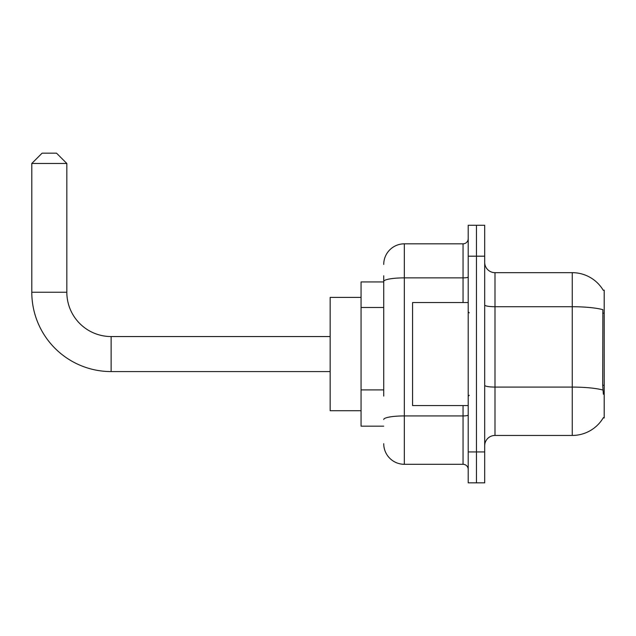 <?xml version="1.0" encoding="UTF-8"?>
<svg xmlns="http://www.w3.org/2000/svg" width="636" height="636" viewBox="0 0 636 636"><rect width="100%" height="100%" fill="white"/><g stroke="black" fill="none" stroke-linecap="round" stroke-linejoin="round"><path stroke-width="0.95" d="M603.19 417.932L603.365 417.629A36.061 36.061 0 0 1 572.265 435.445A36.061 36.061 0 0 0 603.19 417.932L604.2 417.932L604.2 290.183L603.19 290.183M383.731 301.297L383.731 275.762L383.731 281.939L361.065 281.939L361.065 426.176L383.731 426.176M484.696 445.749A10.303 10.303 0 0 1 494.991 435.445L572.265 435.445L572.265 272.669L494.991 272.669A10.303 10.303 0 0 1 484.696 262.366A10.303 10.303 0 0 0 494.991 272.669L494.991 435.445A10.303 10.303 0 0 0 484.696 445.749M476.451 451.934L476.451 482.835L484.696 482.835L484.696 451.934L476.451 451.934L476.451 482.835L468.207 482.835L468.207 451.934L476.451 451.934L476.451 256.189L476.451 451.934M468.207 451.934L468.207 225.279L476.451 225.279L476.451 256.189L476.451 225.279L484.696 225.279L484.696 451.934M603.262 290.31A36.061 36.061 0 0 0 572.265 272.669A36.061 36.061 0 0 1 603.262 290.31M603.365 394.24L602.705 385.289L602.856 309.668A36.061 6.265 180 0 0 572.265 306.727L494.991 306.727A10.303 1.789 -0 0 1 484.696 304.93M383.731 396.085L383.731 275.762M383.731 264.425A20.606 20.606 0 0 1 404.337 243.827L404.337 464.296L463.056 464.296L463.056 405.569M404.337 243.827L463.056 243.827A5.152 5.152 0 0 0 468.207 238.675M468.207 469.448A5.152 5.152 0 0 0 463.056 464.296M404.337 464.296A20.606 20.606 0 0 1 383.731 443.69M468.207 302.545L412.573 302.545L412.573 405.569L468.207 405.569M330.156 371.575L111.125 371.575A79.325 79.325 0 0 1 31.8 292.242L31.8 163.468L42.103 153.165L56.524 153.165L66.828 163.468L31.8 163.468M111.125 371.575L111.125 336.547A44.297 44.297 0 0 1 66.828 292.242L66.828 163.468M361.065 297.394L330.156 297.394L330.156 410.721L361.065 410.721M604.2 313.166L602.705 313.166M604.2 385.289L602.705 385.289M383.731 307.482L361.065 307.482M383.731 389.9L361.065 389.9M602.968 390.059A36.061 6.265 180 0 0 572.265 387.086L494.991 387.086A10.303 1.789 0 0 1 484.696 385.289M484.696 256.189L468.207 256.189M468.207 415.038A5.152 0.898 0 0 1 463.056 415.928L404.337 415.928A20.606 3.578 180 0 0 383.731 419.506M383.731 281.454A20.606 3.578 180 0 1 404.337 277.876L463.056 277.876L463.056 243.827M463.056 302.545L463.056 277.876A5.152 0.898 0 0 0 468.207 276.978M31.8 292.242L66.828 292.242M469.241 312.848L468.207 311.815M469.241 395.266L468.207 396.3M330.156 336.547L111.125 336.547"/></g></svg>

